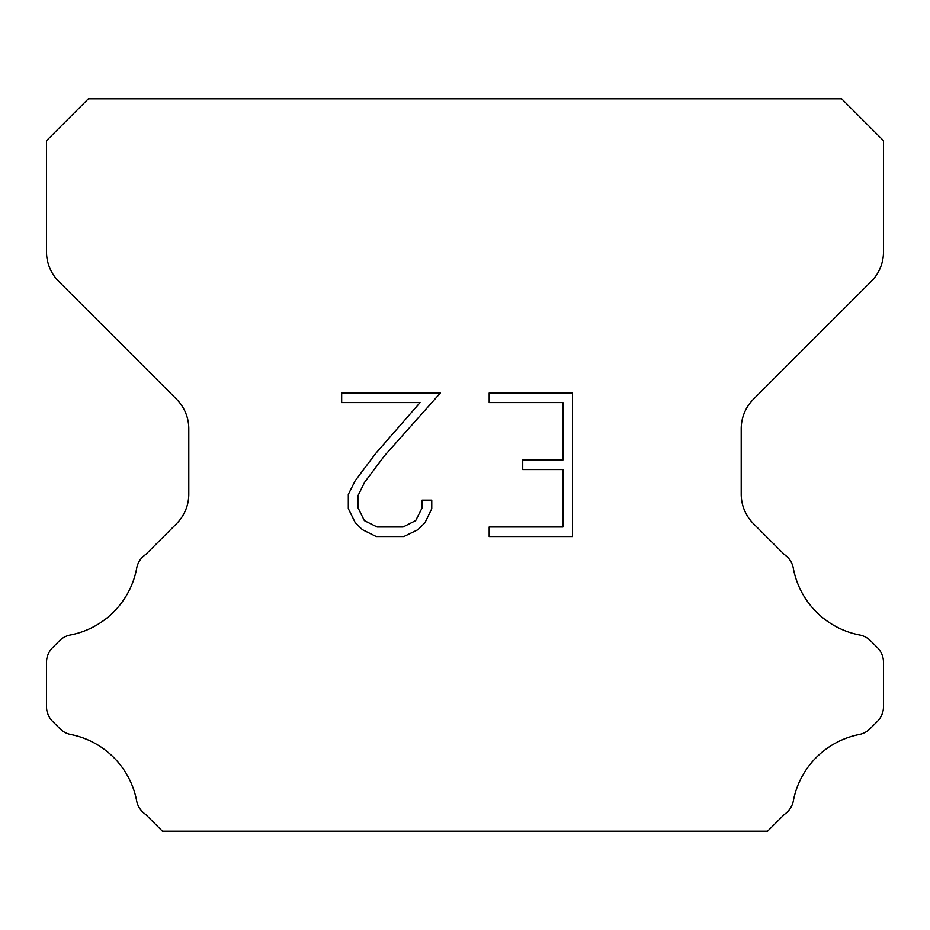 <?xml version="1.0" encoding="UTF-8"?>
<svg xmlns="http://www.w3.org/2000/svg" width="930" height="930" viewBox="0 0 930 930"><rect width="100%" height="100%" fill="white"/><g stroke="black" fill="none" stroke-linecap="round" stroke-linejoin="round"><path stroke-width="1.4" d="M562.917 526.985L562.917 469.569L522.73 469.569L522.73 460.001L562.917 460.001L562.917 402.574L489.18 402.574L489.18 393.006L572.485 393.006L572.485 536.552L489.18 536.552L489.18 526.985L562.917 526.985M431.764 500.154L431.764 508.768L424.94 522.776L417.837 529.74L403.818 536.552L376.243 536.552L362.328 529.635L355.225 522.625L348.308 508.617L348.308 494.411L355.225 480.671L375.499 453.677L420.081 402.574L341.67 402.574L341.67 393.006L440.355 393.006L384.474 455.793L364.572 482.321L358.12 495.411L358.12 508.013L364.374 520.637L377.092 526.985L403.074 526.985L415.687 520.614L422.046 508.013L422.046 500.154L431.764 500.154M841.65 98.813L88.35 98.813L46.5 140.663L46.5 251.832A41.85 41.85 0 0 0 58.753 281.43L176.537 399.202A41.85 41.85 0 0 1 188.79 428.8L188.79 494.086A41.85 41.85 0 0 1 176.537 523.683L145.673 554.536A20.925 20.925 0 0 0 136.605 568.683A83.7 83.7 0 0 1 70.285 635.016A20.925 20.925 0 0 0 59.45 640.77L52.626 647.582A20.925 20.925 0 0 0 46.5 662.381L46.5 706.626A20.925 20.925 0 0 0 52.626 721.424L59.95 728.748A20.925 20.925 0 0 0 70.692 734.479A83.7 83.7 0 0 1 136.559 800.346A20.925 20.925 0 0 0 145.58 814.366L162.39 831.188L767.61 831.188L784.42 814.366A20.925 20.925 0 0 0 793.441 800.346A83.7 83.7 0 0 1 859.308 734.479A20.925 20.925 0 0 0 870.05 728.748L877.374 721.424A20.925 20.925 0 0 0 883.5 706.626L883.5 662.381A20.925 20.925 0 0 0 877.374 647.582L870.55 640.77A20.925 20.925 0 0 0 859.715 635.016A83.7 83.7 0 0 1 793.395 568.683A20.925 20.925 0 0 0 784.327 554.536L753.463 523.683A41.85 41.85 0 0 1 741.21 494.086L741.21 428.8A41.85 41.85 0 0 1 753.463 399.202L871.247 281.43A41.85 41.85 0 0 0 883.5 251.832L883.5 140.663L841.65 98.813"/></g></svg>
